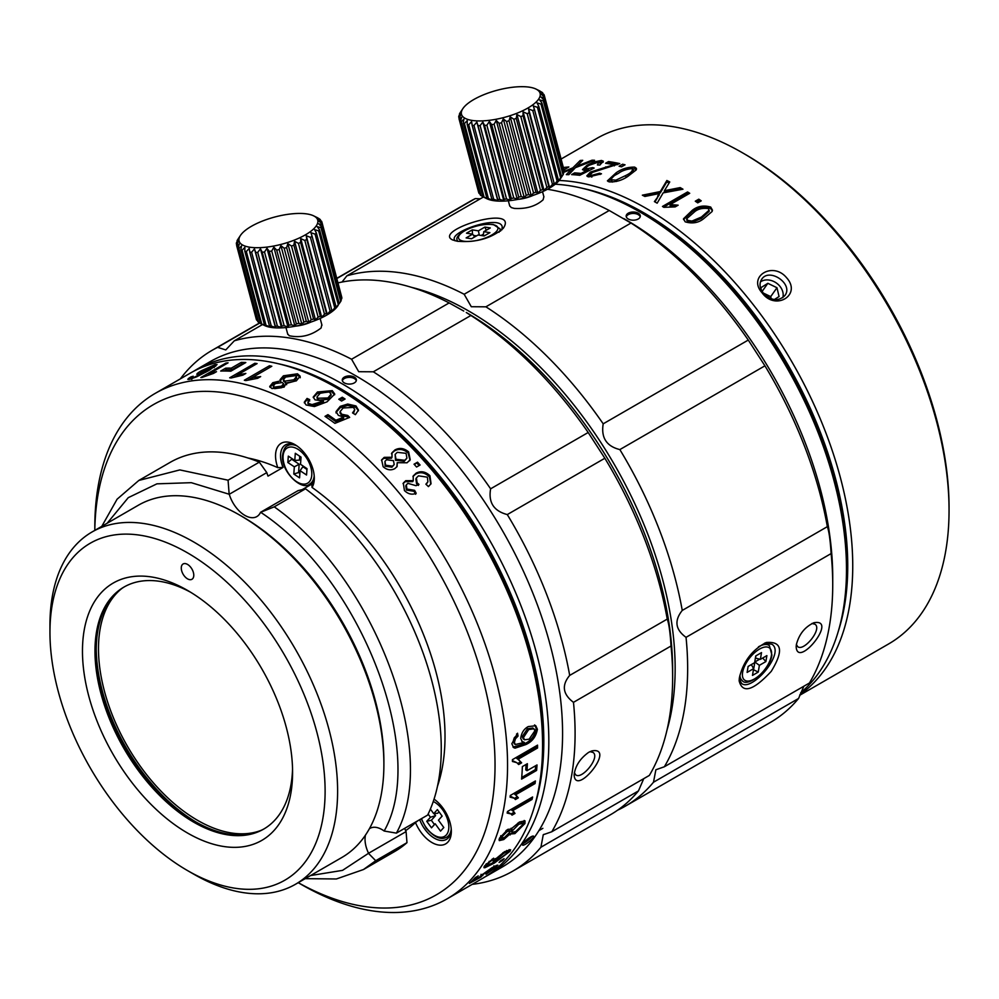 <?xml version="1.0" encoding="UTF-8"?>
<svg xmlns="http://www.w3.org/2000/svg" width="999" height="999" viewBox="0 0 999 999"><rect width="100%" height="100%" fill="white"/><g stroke="black" fill="none" stroke-linecap="round" stroke-linejoin="round"><path stroke-width="1.5" d="M121.741 588.561A140.072 80.869 -120 0 0 127.497 746.378A140.072 80.869 -120 0 0 261.288 830.281M314.273 476.698A23.876 13.786 60 0 1 311.825 484.078L312.038 487.412A27.41 15.834 -120 0 0 314.31 478.209A27.41 15.834 -120 0 0 294.93 444.63A27.41 15.834 -120 0 0 277.809 467.657L283.029 467.445A23.876 13.786 60 0 1 285.489 444.892A23.876 13.786 60 0 1 296.216 445.429M101.786 526.348L117.108 499.188L138.836 480.444L170.105 462.387A224.638 129.695 60 0 1 259.328 462.137L266.795 472.614A23.876 13.786 60 0 0 268.019 476.111L283.029 467.445M277.809 467.657A212.25 122.54 -120 0 0 247.989 458.004M405.631 830.644A212.25 122.54 -120 0 0 415.497 822.527L418.131 820.579M437.487 786.213A212.25 122.54 -120 0 0 312.038 487.412M311.825 484.078L302.235 489.61M451.286 829.832A23.876 13.786 60 0 1 446.391 839.397A23.876 13.786 60 0 1 425.999 830.731A23.876 13.786 60 0 1 419.692 819.667M415.497 822.527A27.41 15.834 -120 0 0 422.252 833.953A27.41 15.834 -120 0 0 451.336 831.355A27.41 15.834 -120 0 0 434.041 799.125M260.527 512.312L298.039 490.646L305.507 488.798A224.638 129.695 60 0 1 427.647 815.084L396.378 833.129L384.153 831.018C428.534 752.984 360.452 577.772 260.652 512.287L260.527 512.312A23.876 13.786 -120 0 1 256.843 516.583A23.876 13.786 -120 0 1 229.27 494.268L191.296 482.679L156.918 483.841L128.259 497.664L107.168 523.239M266.795 472.614L229.27 494.268M404.682 828.333A23.876 13.786 -120 0 0 406.081 831.605L406.98 842.669A224.638 129.695 60 0 1 394.742 851.473L363.474 869.53L336.376 878.97L305.195 878.658M138.836 480.444L179.832 469.917L228.072 480.194L259.328 462.137M310.577 875.549L342.545 870.366L368.556 853.271A23.876 13.786 60 0 1 365.484 835.102M369.38 828.745A23.876 13.786 60 0 1 369.98 828.371A23.876 13.786 60 0 1 384.153 831.018M406.98 842.669L375.711 860.713L363.474 869.53M305.507 488.798L274.238 506.843C374.862 577.697 440.734 753.683 396.378 833.129M368.556 853.271L406.081 831.605M228.072 480.194L229.146 494.08M260.652 512.287L274.238 506.843M368.581 853.458L375.711 860.713M155.257 393.356L190.272 373.139A291.845 168.494 60 0 1 336.201 387.587L338.698 389.036A288.311 166.458 60 0 1 338.711 389.036A288.311 166.458 60 0 1 542.569 742.145L542.569 745.029A291.845 168.494 60 0 1 482.117 878.633L447.102 898.85A291.845 168.494 -120 0 0 491.845 664.984A291.845 168.494 -120 0 0 301.186 407.804A291.845 168.494 -120 0 0 155.257 393.356A291.845 168.494 -120 0 0 94.818 526.96L94.818 530.369A283.004 163.399 -120 0 1 294.93 418.643A283.004 163.399 -120 0 1 495.029 763.323A283.004 163.399 -120 0 1 298.251 882.666M338.711 389.036L336.201 387.587A291.845 168.494 60 0 1 542.569 745.029M298.226 882.691L301.174 884.39A291.845 168.494 -120 0 0 447.102 898.85M212.725 366.009L203.721 370.092C200.512 371.89 199.725 372.714 201.386 372.577L210.152 368.806C213.436 366.92 214.285 365.984 212.725 366.009L213.661 366.021L214.186 367.657M200.911 374.213L200.374 372.577L201.598 373.201M224.088 371.016L226.224 369.78L225.687 368.169L220.692 371.054A291.845 168.494 60 0 1 230.806 371.203L245.816 362.537A291.845 168.494 -120 0 0 241.283 362.375L231.281 368.144A291.845 168.494 -120 0 0 225.687 368.169M226.224 369.78A290.085 167.482 60 0 1 231.805 369.767L231.281 368.144M231.805 369.767L241.82 363.986L241.283 362.375M241.82 363.986A290.085 167.482 60 0 1 243.244 364.023M226.236 363.886L225.949 363.037L200.836 377.535A291.845 168.494 60 0 1 202.21 377.397L213.536 373.401L216.508 371.678L208.516 374.126L228.084 362.824A291.845 168.494 -120 0 0 225.949 363.037M208.754 374.85L208.516 374.126M191.271 377.722L190.996 376.86C187.512 378.921 187.013 379.745 189.473 379.345L196.578 376.873L208.941 370.479L217.045 364.598L215.21 364.56L201.461 370.729C196.99 373.226 195.929 374.4 198.264 374.225L205.682 371.516L205.906 372.202M199.475 373.913L200.587 373.214M196.766 374.238L198.264 374.225M213.873 366.708L215.622 366.221M190.659 379.046L191.483 378.534M187.837 379.37L189.473 379.345M194.855 377.585L191.396 377.56L193.244 376.223L190.996 376.86M192.345 378.521L191.396 377.56M205.682 371.516L194.68 377.035M252.572 378.896L252.235 377.572L271.803 366.271A291.845 168.494 -120 0 0 269.455 365.746L244.33 380.244A291.845 168.494 60 0 1 245.854 380.582L257.692 378.296L260.664 376.586L252.235 377.572M248.202 379.845L269.855 367.345L269.455 365.746M237.812 376.024L237.525 374.887L257.093 363.586A291.845 168.494 -120 0 0 254.807 363.299L229.683 377.797A291.845 168.494 60 0 1 231.156 377.984L242.869 375.149L245.829 373.439L237.525 374.887M234.453 376.885L237.575 375.087M255.157 364.697L254.807 363.299M285.926 376.66L283.391 379.732L284.877 381.131L293.856 379.807L296.403 376.685L294.93 375.249L285.926 376.66M282.305 382.555L275.262 383.591L273.314 386.001L274.488 387.1L281.531 386.163L283.554 383.716L282.305 382.555M286.626 384.727L286.251 382.954L296.341 380.856L300.1 376.173L297.49 373.801L283.429 375.811L280.095 379.67L280.707 380.831L272.802 382.692L269.693 386.526L271.99 388.561L284.116 387.113L286.251 382.954L286.701 383.941M269.98 387.262L273.002 384.24L278.184 382.467M280.906 382.242L280.707 380.831M280.382 380.432L283.629 377.36L297.69 375.349L300.025 377.073M296.553 377.909L294.068 381.356L287.6 383.104M286.251 382.992L283.554 381.019M283.554 383.716L283.753 385.252L281.73 387.699L274.688 388.636L273.501 387.4M317.769 398.226L327.884 397.989L331.119 394.155L329.021 391.733L320.167 393.294L317.095 396.765L317.769 398.226M307.917 403.446L308.042 401.685L308.666 403.484L312.075 404.595L323.476 400.986L314.985 399.837L313.236 397.028L317.457 392.008L317.382 393.419L331.606 391.683L334.628 394.792M304.345 402.872L306.98 399.825L307.055 398.426L304.295 402.197L306.094 404.97L314.423 406.568L327.11 401.798L334.752 394.043L332.292 390.621L317.457 392.008M306.98 399.825L309.665 401.049M308.042 401.685L309.74 399.637L307.055 398.426M323.476 400.986L323.401 402.385L312 405.994L309.116 405.257L307.917 403.409M313.286 397.627L317.382 393.419M336.114 412.412L340.172 407.754L347.627 405.444L355.894 407.342L358.391 410.826M347.702 404.046L340.247 406.356L336.051 411.576L338.349 415.334L343.668 417.145L335.876 420.242A291.845 168.494 -120 0 0 327.934 414.647L325 416.346A291.845 168.494 60 0 1 334.902 423.364L349.675 417.382L347.752 415.459L341.708 414.235L340.085 411.613L343.119 407.979L353.446 407.405L354.782 409.665L352.547 412.912L355.382 414.66L358.491 410.102L355.969 405.944L347.702 404.046L347.627 405.444M353.446 413.461L354.782 409.665M340.022 412.712L341.633 415.634L347.677 416.858L347.752 415.459M347.677 416.858L348.626 417.807M326.074 417.07L327.859 416.046L327.934 414.647M327.859 416.046A290.085 167.482 60 0 1 335.801 421.64L335.876 420.242M335.801 421.64L343.594 418.544L343.668 417.145M342.295 397.227L338.798 399.25A291.845 168.494 60 0 1 341.583 401.049L345.08 399.038A291.845 168.494 -120 0 0 342.295 397.227L342.22 398.626A290.085 167.482 60 0 1 343.906 399.712M339.897 399.962L342.22 398.626M331.031 395.117L327.809 399.388L318.406 400.137L317.033 397.902M312 405.994L312.075 404.595M406.081 453.334L397.277 452.335L395.117 454.42L396.029 459.265L404.745 460.289L406.93 458.154L406.081 453.334M386.576 459.765L384.94 461.363L385.626 465.209L392.47 466.171L394.205 464.498L393.456 460.651L386.576 459.765M391.745 453.296L394.355 450.986C398.888 448.439 403.471 449.075 408.104 452.909L409.965 460.114M407.055 462.787L410.214 459.702L408.628 451.898C404.071 448.101 399.488 447.465 394.88 449.975L391.995 452.759L392.008 457.255L384.228 457.355L381.655 459.877L383.129 466.683C386.988 470.067 390.909 470.704 394.88 468.593L397.115 466.471L397.215 462.687L407.055 462.787M396.84 466.908L397.215 462.687M381.443 460.314L383.691 458.354L391.471 458.266L392.008 457.255M414.448 464.66L417.532 462.175L414.036 464.198A291.845 168.494 60 0 1 416.571 467.033L420.067 465.01A291.845 168.494 -120 0 0 417.532 462.175M417.008 463.174A290.085 167.482 60 0 1 419.13 465.559M405.819 485.864L406.393 490.059L414.061 491.321L414.597 490.322L406.918 489.06L406.343 484.865L407.929 483.354L416.034 485.689L418.968 484.415L417.095 482.779L416.396 477.909L418.494 475.849L427.36 477.172L427.909 481.768L425.886 484.19L428.434 486.6L431.056 483.716L429.92 475.711C425.437 471.516 420.841 470.666 416.096 473.189L413.186 475.999L413.274 480.631L405.756 480.681L403.296 483.079L404.445 490.571C408.116 494.118 412.038 495.029 416.196 493.281L414.597 490.322M414.061 491.321L415.659 494.28M403.034 483.641L405.219 481.68L412.737 481.63L413.274 480.631M412.949 476.523L415.572 474.188C420.217 471.64 424.825 472.477 429.383 476.723L430.806 484.14M426.148 484.428L427.909 481.768M416.396 477.909L415.859 478.908L416.571 483.778L417.095 482.779M416.571 483.778L418.431 485.427M406.93 458.154L404.22 461.288L395.492 460.264L395.129 454.433M394.205 464.498L391.945 467.182L385.102 466.208L384.94 461.363M534.877 730.806L533.928 728.783L528.721 729.557L523.476 737.512L524.5 739.784L529.145 739.185L534.877 730.806M535.664 765.709A290.085 167.482 60 0 1 535.352 769.605L536.6 770.441A291.845 168.494 -120 0 0 537.025 764.934L527.01 770.704L525.761 769.867A290.085 167.482 60 0 0 526.061 764.46M535.352 769.605L521.728 777.459M527.01 770.704A291.845 168.494 -120 0 0 527.372 763.698L522.365 766.595A291.845 168.494 60 0 1 521.59 779.108L536.6 770.441M537.549 745.142L512.437 759.652A291.845 168.494 60 0 1 512.45 761.488L516.758 762.637L518.668 764.535L521.64 762.824L517.994 759.302L537.562 748.001A291.845 168.494 -120 0 0 537.549 745.142M536.313 745.866A290.085 167.482 60 0 1 536.313 747.165L537.562 748.001M536.313 747.165L516.745 758.453L519.005 759.852M518.369 759.465L521.64 762.824M520.392 761.975L517.782 763.486M516.758 762.637L512.45 760.639M516.558 733.99L518.031 736.088L517.544 733.229L511.838 743.756L513.661 747.627L515.034 748.164L525.686 744.63C532.105 741.832 536.013 736.725 537.4 729.295L535.789 725.774L528.271 726.573C523.951 728.883 521.441 732.854 520.716 738.473L522.34 741.795L524.375 742.407L521.765 741.283M535.127 725.411L536.138 728.446C534.752 735.863 530.844 740.983 524.425 743.78L513.024 747.09M516.758 735.239L514.223 737.886L515.484 738.736L518.031 736.088M514.223 737.886L513.111 741.633L515.272 744.442L514.085 743.643M524.375 742.407L515.347 744.505L514.373 742.482L515.484 738.736M523.251 738.898L522.215 736.65L527.447 728.696L532.817 728.059M530.831 798.451L511.251 809.752L512.487 810.738L532.055 799.437L530.831 798.451A290.085 167.482 60 0 0 530.944 797.951M512.899 810.901L514.997 813.436L513.536 811.325M513.773 812.437L511.101 813.985M532.055 799.437A291.845 168.494 -120 0 0 532.604 796.99L507.492 811.488A291.845 168.494 60 0 1 507.142 813.074L511.026 813.923L512.025 815.147L514.997 813.436M511.026 813.923L507.38 811.987M533.828 782.567L514.248 793.868L515.484 794.854L535.052 783.553L533.828 782.567A290.085 167.482 60 0 0 533.928 781.817M516.008 795.092L518.356 797.839L515.484 794.854M517.132 796.852L514.46 798.401M535.052 783.553A291.845 168.494 -120 0 0 535.414 780.956L510.302 795.466A291.845 168.494 60 0 1 510.064 797.14L514.223 798.201L515.397 799.55L518.356 797.839M514.235 798.201L510.214 796.091M518.806 824.237L512.275 830.868L512.2 832.367L515.846 831.455L522.44 824.937L522.477 823.401L518.806 824.237L517.744 823.164M509.79 832.254L509.79 830.981L507.042 831.605L501.935 836.812L501.91 838.074L504.582 837.449L509.79 832.254M513.773 832.417L509.927 833.978M509.24 833.278L510.214 834.914M511.101 828.246L511.925 829.083L507.892 829.32L499.4 838.286L499.3 840.609L503.758 839.547L509.965 834.015L514.885 833.628L524.95 823.513L525.012 820.866L519.58 821.977L511.65 828.521M502.922 838.161L499.025 839.709M524.2 820.479L522.564 824.562M512.212 832.342L511.051 831.168L511.575 828.72M518.843 822.427L521.303 822.214L522.477 823.401M506.993 829.882L508.616 829.794M500.749 836.875L500.636 835.976M495.354 858.603L496.003 859.465C495.242 861.026 496.366 860.913 499.375 859.128L507.467 852.809C507.979 851.36 506.655 851.573 503.508 853.458L495.591 860.514M507.467 852.809L506.73 850.499M504.108 858.665L500.611 860.688A291.845 168.494 60 0 1 499.075 862.499L502.572 860.476A291.845 168.494 -120 0 0 504.108 858.665M502.097 859.839L502.572 860.476M492.132 859.14L492.657 859.852L493.606 858.191L484.59 865.908L484.865 867.756L494.28 863.124L510.014 851.323L510.639 849.724L504.532 851.71L493.531 860.688L493.019 862.162L494.38 862.162L493.419 860.863M509.19 849.6L507.554 851.598M495.541 860.376L493.806 861.4M486.588 865.309L484.378 866.22M483.941 867.669L484.865 867.756L484.078 866.707M489.085 861.388L489.572 862.037L492.657 859.852M494.38 862.162L486.813 865.534L489.572 862.037M486.813 865.534L486.438 863.748M486.014 874.262L496.928 866.62L496.99 865.246L492.02 867.669L480.282 876.086L481.006 877.072L482.604 874.899L490.796 869.093C494.168 867.132 495.367 866.782 494.405 868.081L486.014 874.262M495.005 867.244L494.405 868.081M482.817 875.574L482.217 874.375M473.002 879.944L473.501 880.619A291.845 168.494 -120 0 0 478.234 875.898L475.299 877.597A291.845 168.494 60 0 1 469.368 883.416L481.006 877.072M479.433 877.172L473.501 880.619M480.282 876.086L479.57 877.347M497.889 865.184L496.99 865.246M49.95 632.292L49.95 625.062A203.409 117.445 60 0 1 92.083 531.955L138.349 505.232A203.409 117.445 60 0 1 240.06 515.309L242.557 516.745A199.875 115.397 60 0 1 383.891 761.538L383.891 764.435A203.409 117.445 60 0 1 341.758 857.542L295.492 884.265A203.409 117.445 60 0 1 193.781 874.187L187.525 870.579A194.568 112.338 60 0 1 49.95 632.292A194.568 112.338 60 0 1 187.525 552.859A194.568 112.338 60 0 1 325.112 791.146A194.568 112.338 60 0 1 187.525 870.579M242.557 516.745L240.06 515.309A203.409 117.445 60 0 1 383.891 764.435M196.279 822.189A143.269 82.717 60 0 1 96.229 648.913M124.538 586.738A139.735 80.669 -120 0 0 96.229 650.337A139.735 80.669 -120 0 0 195.03 821.478A139.735 80.669 -120 0 0 264.273 828.758M190.709 592.295A139.735 80.669 -120 0 0 123.913 587.1A139.735 80.669 -120 0 0 123.913 748.438A139.735 80.669 -120 0 0 263.649 829.12A139.735 80.669 -120 0 0 292.545 768.681M92.083 531.955A203.409 117.445 60 0 1 193.781 542.02A203.409 117.445 60 0 1 326.661 721.266A203.409 117.445 60 0 1 295.492 884.265M187.525 590.409L187.525 590.409A148.576 85.777 -120 0 0 82.467 651.061A148.576 85.777 -120 0 0 187.525 833.029A148.576 85.777 -120 0 0 292.582 772.377A148.576 85.777 -120 0 0 187.525 590.409L187.537 590.409M193.781 575.237A8.841 5.107 60 0 1 191.945 579.283A8.841 5.107 60 0 1 183.104 574.188A8.841 5.107 60 0 1 183.104 563.973A8.841 5.107 60 0 1 189.922 566.346A8.841 5.107 60 0 1 193.781 575.237M463.773 311.051L449.15 302.922L351.586 359.24L358.716 371.703L373.339 371.803L470.891 315.484L466.271 312.487A291.845 168.494 -120 0 1 672.639 669.929L672.639 677.147A300.687 173.601 60 0 1 649.35 775.424L551.798 831.755A300.687 173.601 -120 0 0 573.476 702.334C562.749 694.218 561.488 685.252 569.692 675.411A300.687 173.601 -120 0 0 507.292 514.572C493.793 511.038 488.236 502.447 490.621 488.811A300.687 173.601 -120 0 0 373.339 371.803M351.586 359.24A300.687 173.601 -120 0 0 234.303 340.821L225.762 349.925L217.645 347.352A300.687 173.601 -120 0 0 212.125 350.312A300.687 173.601 -120 0 0 180.344 378.871M472.19 884.365A300.687 173.601 -120 0 0 512.812 871.128A300.687 173.601 -120 0 0 540.921 847.227L543.256 834.727L551.798 831.755M196.528 369.518L210.29 361.576A291.845 168.494 60 0 1 356.206 376.036A291.845 168.494 60 0 1 546.865 633.216A291.845 168.494 60 0 1 502.135 867.082L488.374 875.024A291.845 168.494 -120 0 0 533.116 641.158A291.845 168.494 -120 0 0 342.457 383.978A291.845 168.494 -120 0 0 196.528 369.518A291.845 168.494 -120 0 0 193.444 371.391M217.645 347.352L259.815 323.002M569.692 675.411L667.245 619.093A300.687 173.601 -120 0 0 604.845 458.254L507.292 514.572M490.621 488.811L588.186 432.492A300.687 173.601 -120 0 0 470.891 315.484M588.186 432.492L604.845 458.254M667.245 619.093C668.943 623.638 670.204 632.617 671.028 646.003A300.687 173.601 60 0 1 672.639 677.147M643.743 778.658L638.473 790.896A300.687 173.601 60 0 1 610.364 814.797L512.812 871.128M338.112 282.867A300.687 173.601 60 0 1 449.15 302.922M573.476 702.334L671.028 646.003M540.921 847.227L638.473 790.896M542.869 828.333L538.911 830.619M234.303 340.821L262.55 324.525M534.353 806.855A288.311 166.458 -120 0 0 339.947 388.311A288.311 166.458 -120 0 0 278.546 363.786M485.214 876.772A291.845 168.494 -120 0 0 488.374 875.024M321.828 324.725L321.091 327.984C311.313 335.577 300.699 338.162 289.248 335.739L287.625 333.778M342.37 380.731A7.08 4.083 180 0 1 349.338 377.36A7.08 4.083 180 0 1 356.293 380.731M354.333 377.123A7.08 4.083 0 0 0 346.628 376.236A7.08 4.083 0 0 0 342.257 380.007A7.08 4.083 0 0 0 344.33 382.892A7.08 4.083 0 0 0 352.035 383.778A7.08 4.083 0 0 0 356.406 380.007A7.08 4.083 0 0 0 354.333 377.123M532.005 836.338A7.08 1.498 -38.8 0 1 523.014 843.568M523.051 843.518A7.08 1.498 141.2 0 0 522.539 845.067A7.08 1.498 141.2 0 0 528.995 841.795A7.08 1.498 141.2 0 0 533.566 836.2A7.08 1.498 141.2 0 0 528.871 838.149A7.08 1.498 141.2 0 0 523.051 843.518M588.673 752.334L591.82 750.923C616.833 746.128 575.287 797.814 574.138 774.837C575.237 765.996 580.082 758.503 588.673 752.334M574.375 772.627L575.599 774.725C581.505 780.456 600.611 757.242 592.994 752.409L589.947 751.66M667.02 730.019A291.845 168.494 -120 0 0 468.781 311.051A291.845 168.494 -120 0 0 411.426 287.325M464.16 294.255L471.278 306.718L485.901 306.818L630.993 223.052L609.24 210.489L464.16 294.255A300.687 173.601 -120 0 0 346.865 275.836L483.404 197.003M342.02 282.03L346.865 275.836M480.307 198.801L475.287 198.601L336.938 278.471M475.287 198.601A300.687 173.601 -120 0 0 469.767 201.561L336.888 278.284M625.374 806.143L770.454 722.377A300.687 173.601 -120 0 0 798.563 698.476L653.483 782.229A300.687 173.601 60 0 1 625.374 806.143A300.687 173.601 60 0 1 617.682 810.152M831.118 553.583C830.294 540.184 829.033 531.218 827.347 526.66L682.255 610.426C674.1 620.654 675.361 629.62 686.038 637.337L831.118 553.583A300.687 173.601 60 0 1 832.729 584.727A300.687 173.601 60 0 1 809.44 683.004L664.36 766.757L655.881 769.767L653.483 782.229M798.563 698.476L803.845 686.238M827.347 526.66A300.687 173.601 -120 0 0 764.934 365.821L619.855 449.587A300.687 173.601 60 0 1 682.255 610.426M485.901 306.818A300.687 173.601 60 0 1 603.196 423.826L748.276 340.06A300.687 173.601 -120 0 0 630.993 223.052M832.729 584.727L832.729 577.497A291.845 168.494 -120 0 0 626.361 220.067L623.863 218.619M748.276 340.06L764.934 365.821M547.39 189.273A300.687 173.601 60 0 1 609.24 210.489M664.36 766.757A300.687 173.601 -120 0 0 686.038 637.337M619.855 449.587C606.505 446.266 600.948 437.687 603.196 423.826M555.257 184.203A291.845 168.494 60 0 1 640.122 212.125L642.619 213.561A288.311 166.458 60 0 1 642.632 213.561A288.311 166.458 60 0 1 846.49 566.67L846.49 569.555A291.845 168.494 60 0 1 800.649 692.856M642.632 213.561L640.122 212.125A291.845 168.494 60 0 1 846.49 569.555M501.823 229.932L502.222 226.873C500.536 214.61 450.512 231.106 454.37 239.648L455.044 240.796M457.342 241.258C476.098 242.745 491.421 238.411 503.296 228.272C519.667 203.659 432.305 230.369 452.597 239.935L457.342 241.258M739.272 678.683L741.458 683.291C751.048 692.732 785.751 653.084 771.927 644.243L764.597 643.131M739.447 677.484L739.123 680.756C742.432 693.93 753.134 690.809 771.24 671.365C783.728 650.873 782.067 641.246 766.295 642.469C752.347 649.637 743.406 661.313 739.447 677.484M628.246 218.981A7.08 4.083 180 0 1 626.173 216.096A7.08 4.083 180 0 1 630.531 212.312A7.08 4.083 180 0 1 638.249 213.199A7.08 4.083 180 0 1 640.322 216.096A7.08 4.083 180 0 1 635.951 219.867A7.08 4.083 180 0 1 628.246 218.981M626.286 216.808A7.08 4.083 180 0 1 633.241 213.449A7.08 4.083 180 0 1 640.209 216.808M543.881 196.741L543.094 199.812C535.826 206.269 526.211 209.128 514.248 208.404L511.313 207.58L509.69 205.819M796.365 644.63C799.038 634.278 804.869 626.985 813.848 622.752C838.885 617.931 797.19 669.705 796.166 646.615L796.365 644.63M796.39 644.467L797.602 646.553C803.471 652.26 822.577 629.045 814.997 624.238L811.975 623.488M838.273 631.393A288.311 166.458 -120 0 0 643.88 212.837A288.311 166.458 -120 0 0 582.467 188.324M561.251 158.953L596.765 138.449A291.845 168.494 60 0 1 742.682 152.909L745.179 154.358A288.311 166.458 60 0 1 745.192 154.358A288.311 166.458 60 0 1 949.05 507.455L949.05 510.352A291.845 168.494 60 0 1 888.611 643.955L799.699 695.279M745.192 154.358L742.682 152.909A291.845 168.494 60 0 1 949.05 510.352M799.937 694.655A291.845 168.494 -120 0 0 834.839 458.541A291.845 168.494 -120 0 0 646.378 208.504A291.845 168.494 -120 0 0 559.14 180.482M763.323 293.119C771.216 300.836 778.383 301.673 784.814 295.617C793.993 284.066 769.168 267.145 761.65 279.345C759.078 283.566 759.627 288.162 763.323 293.119L762.062 292.782C775.411 311.338 802.16 294.842 786.575 277.722C772.764 260.989 747.402 276.598 762.062 292.782M666.995 191.583L667.057 190.172L664.347 190.797L664.285 192.208L680.119 188.998L680.182 187.6A291.845 168.494 -120 0 1 681.393 188.287A291.845 168.494 -120 0 1 682.966 189.211L663.149 192.882L657.155 203.184A291.845 168.494 60 0 0 656.38 202.735A291.845 168.494 60 0 0 654.395 201.598L659.215 194.98L659.29 193.569L657.629 196.116M691.882 221.091L701.423 217.045L709.153 210.177L708.191 208.529C702.309 207.879 697.739 209.003 694.467 211.9L686.763 218.706L687.737 220.367L691.882 221.091L691.82 222.502L687.674 221.778L686.688 219.73M654.969 201.923L657.567 197.527M644.318 196.166L660.239 192.969L660.302 191.558L642.345 195.18A291.845 168.494 60 0 1 644.867 196.453L659.29 193.569M660.239 192.969L666.808 181.918L666.87 180.494L660.302 191.558M666.808 181.918A290.085 167.482 60 0 1 669.08 183.054M664.347 190.797L669.755 181.943A291.845 168.494 -120 0 0 666.87 180.494M680.182 187.6L667.057 190.172M680.119 188.998A290.085 167.482 60 0 1 681.068 189.548M683.541 219.593L692.207 211.738C697.202 207.642 703.346 206.568 710.651 208.479L712.324 210.839M692.27 210.327L683.491 218.793L685.177 221.815C692.245 223.926 698.388 222.902 703.621 218.731L712.075 211.538L712.437 210.115L710.714 207.068C703.671 205.057 697.527 206.131 692.27 210.327L692.207 211.738M663.836 207.317L675.174 206.893L678.146 205.182L670.154 204.583L689.722 193.294A291.845 168.494 -120 0 0 687.574 191.958L662.462 206.456A291.845 168.494 60 0 1 663.836 207.317M663.598 207.168L687.512 193.369L687.574 191.958M687.512 193.369A290.085 167.482 60 0 1 688.511 193.981M676.261 206.269L670.092 205.994L670.154 204.583M698.788 199.176L695.292 201.199A291.845 168.494 60 0 1 697.727 202.859L701.236 200.849A291.845 168.494 -120 0 0 698.788 199.176L698.726 200.587A290.085 167.482 60 0 1 700.087 201.511M696.378 201.935L698.726 200.587M709.103 211.451L701.36 218.456L691.82 222.502M611.388 181.418L610.701 179.733L615.933 180.145L625.524 175.637C630.918 173.064 633.129 170.717 632.155 168.581C626.361 169.181 621.753 170.804 618.344 173.439C612.999 175.999 610.789 178.322 611.7 180.407L612.387 182.105L611.313 181.244M633.828 170.966L632.155 168.581M563.923 169.143A290.085 167.482 60 0 1 565.422 168.968M563.948 169.818L568.856 166.983A291.845 168.494 -120 0 0 563.523 167.495M572.04 170.03L573.488 169.443L572.839 167.832L564.198 171.341M573.488 169.443L580.881 162.088L580.219 160.477L572.839 167.832M577.022 167.045L576.723 166.296L582.729 160.327A291.845 168.494 -120 0 0 580.219 160.477M579.67 166.009L579.345 165.197L576.723 166.296M592.382 161.101L592.02 160.202L579.345 165.197M568.443 174.675L570.516 172.515L569.855 170.904L566.308 174.625A291.845 168.494 60 0 1 568.806 174.688L575.387 167.695L594.555 160.277A291.845 168.494 -120 0 0 592.02 160.202M570.516 172.515L572.327 170.754L571.665 169.143L569.855 170.904M563.861 172.315L571.665 169.143M593.056 168.619L592.644 167.62L587.237 168.719C585.464 168.082 586.188 166.895 589.435 165.185L598.975 161.925L597.402 164.96L599.812 165.06L603.346 161.214L601.498 160.464L594.205 161.9L587.062 165.222L582.467 169.593L583.99 170.242L588.648 169.63L589.06 170.617M583.428 170.167L586.138 167.82M599.825 162.188L603.109 162.25M600.349 164.71L600.536 163.836M598.975 161.925L600.586 163.961M587.699 169.855L586.101 168.257L586.763 169.88M588.948 170.342L589.847 170.217M574.75 174.813L574.562 172.914L571.628 174.613A291.845 168.494 60 0 1 579.732 175.287L594.168 168.057L592.644 167.62M575.224 174.538A290.085 167.482 60 0 1 580.444 174.925M581.455 174.425L581.043 173.426A291.845 168.494 -120 0 0 574.562 172.914M588.648 169.63L581.043 173.426M619.093 166.234A291.845 168.494 60 0 1 621.54 166.833L625.037 164.81A291.845 168.494 -120 0 0 622.589 164.223L619.093 166.234M623.251 165.834L622.589 164.223M608.379 163.699L609.215 163.212L608.553 161.576L605.594 163.274A291.845 168.494 60 0 1 613.886 164.685L614.36 165.871M609.215 163.212A290.085 167.482 60 0 1 617.632 164.66M600.162 174.488L599.637 173.189L591.283 175.449L590.197 174.875L592.444 172.415L619.755 163.586A291.845 168.494 -120 0 0 608.553 161.576M590.821 176.436L591.645 177.035M613.886 164.685L590.397 172.065L586.8 175.936L588.698 176.91L601.485 173.814L599.637 173.189M587.599 176.611L590.347 174.138M631.83 168.494L636.45 169.306M636.188 169.93L636.413 168.356L634.677 167.12C627.772 167.02 621.578 168.906 616.108 172.815L607.404 180.856L609.14 181.868C615.846 182.193 622.077 180.369 627.822 176.411L636.188 169.93M608.116 181.468L613.536 176.473M633.791 170.866L627.434 176.636M490.297 227.934L483.791 231.681L489.91 232.642L484.14 235.964L478.034 235.002L471.54 238.761L466.121 237.912L472.614 234.153L466.508 233.204L472.277 229.87L478.384 230.831L484.877 227.073L490.297 227.934M484.877 227.073L486.301 230.232M483.266 235.826L483.791 231.681M474.675 236.95L472.614 234.153M472.49 234.141L472.277 229.87M473.551 235.414L476.511 235.889M479.345 235.215L478.384 230.831M481.118 235.489L483.491 234.128M543.881 99.95L563.561 173.726A44.218 15.26 165.1 0 1 563.049 174.738L560.064 179.258A40.684 14.036 165.1 0 1 525.799 197.577A40.684 14.036 165.1 0 1 486.95 198.751L483.029 196.828A44.218 15.26 165.1 0 1 482.942 196.778L463.261 122.989A44.218 15.26 -14.9 0 0 464.435 123.526L467.257 120.567L467.182 124.413A44.218 15.26 -14.9 0 0 468.718 124.775L471.615 121.578L472.14 125.312A44.218 15.26 -14.9 0 0 473.988 125.487L476.848 122.078L477.997 125.649A44.218 15.26 -14.9 0 0 480.107 125.637L482.829 122.04L484.577 125.424A44.218 15.26 -14.9 0 0 486.875 125.225L489.36 121.478L491.67 124.638A44.218 15.26 -14.9 0 0 494.105 124.263L496.241 120.404L499.075 123.314A44.218 15.26 -14.9 0 0 501.548 122.765L503.271 118.844L506.543 121.503A44.218 15.26 -14.9 0 0 509.003 120.804L510.227 116.858L513.873 119.243A44.218 15.26 -14.9 0 0 516.233 118.406L516.908 114.498L520.829 116.621A44.218 15.26 -14.9 0 0 523.014 115.672L523.101 111.838L527.197 113.699A44.218 15.26 -14.9 0 0 529.158 112.675L528.621 108.953L532.792 110.577A44.218 15.26 -14.9 0 0 534.453 109.515L533.304 105.944L537.45 107.343A44.218 15.26 -14.9 0 0 538.761 106.269L537.012 102.885L541.008 104.108A44.218 15.26 -14.9 0 0 541.933 103.047L539.61 99.888L543.369 100.949A44.218 15.26 -14.9 0 0 543.881 99.95L541.046 97.028L544.467 97.989A44.218 15.26 -14.9 0 0 544.555 97.053L541.271 94.405L544.268 95.292A44.218 15.26 -14.9 0 0 543.918 94.48L540.259 92.083L542.769 92.957L543.019 93.881M544.268 95.292L563.823 169.355M544.555 97.053L564.223 170.841A44.218 15.26 165.1 0 1 564.148 171.778L563.399 173.139M560.576 178.484L561.613 176.835A44.218 15.26 165.1 0 1 560.689 177.897L557.966 181.481L558.429 180.057A44.218 15.26 165.1 0 1 557.13 181.131L554.27 184.54L554.133 183.304A44.218 15.26 165.1 0 1 552.472 184.365L549.575 187.55L548.826 186.463A44.218 15.26 165.1 0 1 546.878 187.487L544.055 190.434L542.694 189.46A44.218 15.26 165.1 0 1 540.509 190.409L537.862 193.094L535.914 192.195A44.218 15.26 165.1 0 1 533.553 193.032L531.181 195.454L528.683 194.58A44.218 15.26 165.1 0 1 526.223 195.292L524.225 197.44L521.228 196.553A44.218 15.26 165.1 0 1 518.743 197.103L517.195 199.001L513.773 198.039A44.218 15.26 165.1 0 1 511.351 198.426L510.314 200.075L506.555 199.013A44.218 15.26 165.1 0 1 504.258 199.213L503.783 200.649L499.787 199.425A44.218 15.26 165.1 0 1 497.677 199.438L497.814 200.674L493.668 199.276A44.218 15.26 165.1 0 1 491.82 199.101L492.569 200.187L488.399 198.564A44.218 15.26 165.1 0 1 486.863 198.202L484.115 197.303A44.218 15.26 165.1 0 1 483.029 196.828M540.072 91.221L541.995 92.27A44.218 15.26 165.1 0 1 542.769 92.957M537.062 89.66A40.684 14.036 165.1 0 1 516.346 113.486A40.684 14.036 165.1 0 1 464.51 117.969A40.684 14.036 165.1 0 1 462.899 108.579A40.684 14.036 165.1 0 1 497.165 90.247A40.684 14.036 165.1 0 1 536.013 89.073A40.684 14.036 165.1 0 1 537.062 89.66M461.288 121.766A44.218 15.26 165.1 0 1 460.514 121.079L480.194 194.867A44.218 15.26 -14.9 0 0 480.969 195.554L461.288 121.766L463.936 119.081L463.261 122.989M544.467 97.989L564.148 171.778M543.369 100.949L563.049 174.738M541.933 103.047L561.613 176.835M541.008 104.108L560.689 177.897M538.761 106.269L558.429 180.057M537.45 107.343L557.13 181.131M534.453 109.515L554.133 183.304M532.792 110.577L552.472 184.365M528.621 108.953L549.575 187.55M529.158 112.675L548.826 186.463M527.197 113.699L546.878 187.487M523.101 111.838L544.055 190.434M523.014 115.672L542.694 189.46M520.829 116.621L540.509 190.409M516.908 114.498L537.862 193.094M516.233 118.406L535.914 192.195M513.873 119.243L533.553 193.032M510.227 116.858L531.181 195.454M509.003 120.804L528.683 194.58M506.543 121.503L526.223 195.292M503.271 118.844L524.225 197.44M501.548 122.765L521.228 196.553M499.075 123.314L518.743 197.103M496.241 120.404L517.195 199.001M494.105 124.263L513.773 198.039M491.67 124.638L511.351 198.426M489.36 121.478L510.314 200.075M486.875 125.225L506.555 199.013M484.577 125.424L504.258 199.213M482.829 122.04L503.783 200.649M480.107 125.637L499.787 199.425M477.997 125.649L497.677 199.438M476.848 122.078L497.814 200.674M473.988 125.487L493.668 199.276M472.14 125.312L491.82 199.101M468.718 124.775L488.399 198.564M467.182 124.413L486.863 198.202M464.435 123.526L484.115 197.303M480.969 195.554L482.892 196.616M479.945 193.956L479.045 193.356A44.218 15.26 165.1 0 1 478.696 192.532L459.016 118.744A44.218 15.26 -14.9 0 0 459.378 119.568L461.738 117.145L460.514 121.079M459.016 118.744L460.726 114.823L458.741 116.983A44.218 15.26 -14.9 0 1 458.816 116.059L460.951 112.2L459.403 114.098A44.218 15.26 -14.9 0 1 459.915 113.087L462.899 108.579M459.378 119.568L479.045 193.356M458.741 116.983L459.128 118.469M518.181 199.338A17.682 6.106 -14.9 0 0 533.279 195.317M306.556 475.012L300.075 470.679L299.563 477.859L293.806 474.026L294.33 466.833L287.849 462.5L288.311 456.131L294.78 460.464L295.304 453.284L301.049 457.13L300.524 464.31L307.005 468.643L306.556 475.012M306.955 469.443L302.897 466.733L300.075 470.679M299.875 473.401L298.564 472.527L293.806 474.026M298.564 472.527L299.163 464.235L294.33 466.833M299.163 464.235L291.683 459.228L287.849 462.5M291.683 459.228L291.733 458.429M299.737 456.256L299.463 460.089L294.78 460.464M338.199 305.257L337.687 306.019A40.684 14.036 165.1 0 1 308.978 322.714A40.684 14.036 165.1 0 1 271.029 327.397A40.684 14.036 165.1 0 1 264.573 325.524L260.652 323.589A44.218 15.26 165.1 0 1 260.564 323.551L240.884 249.762A44.218 15.26 -14.9 0 0 242.058 250.287L244.88 247.34L244.805 251.186L264.485 324.975A44.218 15.26 -14.9 0 0 266.021 325.324L270.192 326.948L269.443 325.861A44.218 15.26 165.1 0 0 271.291 326.036L275.437 327.447L275.299 326.211A44.218 15.26 165.1 0 0 277.41 326.198L281.418 327.41L281.88 325.974A44.218 15.26 165.1 0 0 284.178 325.774L287.937 326.848L288.973 325.199A44.218 15.26 165.1 0 0 291.408 324.812L294.83 325.774L296.366 323.876A44.218 15.26 165.1 0 0 298.851 323.326L301.848 324.213L303.846 322.053A44.218 15.26 165.1 0 0 306.306 321.353L308.803 322.227L311.176 319.805A44.218 15.26 165.1 0 0 313.536 318.968L315.484 319.867L318.132 317.17A44.218 15.26 165.1 0 0 320.317 316.233L321.678 317.195L324.5 314.248A44.218 15.26 165.1 0 0 326.448 313.236L327.21 314.323L330.095 311.126A44.218 15.26 165.1 0 0 331.755 310.065L331.893 311.313L334.752 307.904A44.218 15.26 165.1 0 0 336.051 306.818L335.589 308.254L338.311 304.658A44.218 15.26 165.1 0 0 339.235 303.596L340.671 301.511A44.218 15.26 165.1 0 0 341.183 300.499L321.503 226.711L318.681 223.801L322.103 224.75A44.218 15.26 -14.9 0 0 322.178 223.826L318.893 221.166L321.89 222.065A44.218 15.26 -14.9 0 0 321.541 221.241L317.894 218.856L320.392 219.73A44.218 15.26 -14.9 0 0 319.618 219.043L317.645 217.819A44.218 15.26 -14.9 0 0 317.557 217.77A44.218 15.26 -14.9 0 0 317.257 217.632M321.89 222.065L341.458 296.129M322.178 223.826L341.845 297.615A44.218 15.26 165.1 0 1 341.77 298.539L341.021 299.912M307.18 213.973A40.684 14.036 165.1 0 1 313.636 215.846A40.684 14.036 165.1 0 1 301.061 237.15A40.684 14.036 165.1 0 1 249.65 247.19A40.684 14.036 165.1 0 1 240.522 235.339A40.684 14.036 165.1 0 1 269.231 218.644A40.684 14.036 165.1 0 1 307.18 213.973M266.021 325.324L246.341 251.536L249.238 248.351L249.762 252.085A44.218 15.26 -14.9 0 0 251.611 252.26L254.47 248.851L255.619 252.422A44.218 15.26 -14.9 0 0 257.73 252.41L260.452 248.813L262.2 252.198A44.218 15.26 -14.9 0 0 264.51 251.998L266.983 248.252L269.293 251.411A44.218 15.26 -14.9 0 0 271.728 251.024L273.863 247.165L276.698 250.087A44.218 15.26 -14.9 0 0 279.171 249.538L280.894 245.617L284.166 248.264A44.218 15.26 -14.9 0 0 286.626 247.565L287.849 243.619L291.496 246.016A44.218 15.26 -14.9 0 0 293.856 245.18L294.53 241.258L298.451 243.381A44.218 15.26 -14.9 0 0 300.637 242.445L300.724 238.599L304.82 240.459A44.218 15.26 -14.9 0 0 306.78 239.448L306.243 235.714L310.427 237.337A44.218 15.26 -14.9 0 0 312.075 236.276L310.926 232.705L315.072 234.116A44.218 15.26 -14.9 0 0 316.383 233.029L314.635 229.658L318.631 230.869A44.218 15.26 -14.9 0 0 319.555 229.807L317.245 226.661L321.004 227.722A44.218 15.26 -14.9 0 0 321.503 226.711M320.392 219.73L320.642 220.642M322.103 224.75L341.77 298.539M321.004 227.722L340.671 301.511M319.555 229.807L339.235 303.596M318.631 230.869L338.311 304.658M316.383 233.029L336.051 306.818M315.072 234.116L334.752 307.904M312.075 236.276L331.755 310.065M310.427 237.337L330.095 311.126M306.243 235.714L327.21 314.323M306.78 239.448L326.448 313.236M304.82 240.459L324.5 314.248M300.724 238.599L321.678 317.195M300.637 242.445L320.317 316.233M298.451 243.381L318.132 317.17M294.53 241.258L315.484 319.867M293.856 245.18L313.536 318.968M291.496 246.016L311.176 319.805M287.849 243.619L308.803 322.227M286.626 247.565L306.306 321.353M284.166 248.264L303.846 322.053M280.894 245.617L301.848 324.213M279.171 249.538L298.851 323.326M276.698 250.087L296.366 323.876M273.863 247.165L294.83 325.774M271.728 251.024L291.408 324.812M269.293 251.411L288.973 325.199M266.983 248.252L287.937 326.848M264.51 251.998L284.178 325.774M262.2 252.198L281.88 325.974M260.452 248.813L281.418 327.41M257.73 252.41L277.41 326.198M255.619 252.422L275.299 326.211M254.47 248.851L275.437 327.447M251.611 252.26L271.291 326.036M249.762 252.085L269.443 325.861M246.341 251.536A44.218 15.26 165.1 0 1 244.805 251.186M264.485 324.975L261.738 324.076A44.218 15.26 165.1 0 1 260.652 323.589M260.527 323.376L258.591 322.327A44.218 15.26 165.1 0 1 257.817 321.641L238.137 247.852A44.218 15.26 -14.9 0 0 238.911 248.539L241.558 245.841L240.884 249.762M257.567 320.716L256.668 320.117A44.218 15.26 165.1 0 1 256.318 319.305L236.638 245.517A44.218 15.26 -14.9 0 0 237 246.328L239.36 243.906L238.137 247.852M236.638 245.517L238.361 241.596L236.363 243.744A44.218 15.26 -14.9 0 1 236.438 242.819L238.574 238.961L237.025 240.859A44.218 15.26 -14.9 0 1 237.537 239.86L240.522 235.339M242.058 250.287L261.738 324.076M238.911 248.539L258.591 322.327M237 246.328L256.668 320.117M236.363 243.744L236.763 245.242M295.804 326.111A17.682 6.106 -14.9 0 0 310.901 322.078M765.883 661.575L759.377 665.334L758.253 672.065L752.484 675.399L753.621 668.656L747.115 672.402L748.126 666.433L754.62 662.687L755.744 655.943L761.513 652.609L760.376 659.352L766.882 655.606L765.883 661.575L762.687 658.016M759.715 659.178L754.857 661.987L759.377 665.334M754.857 661.987L753.558 669.767L758.253 672.065M751.335 664.572L753.621 668.656M755.881 655.868L755.506 658.091L760.376 659.352M430.369 809.09L433.703 813.661L437.4 809.615L442.145 816.133L438.449 820.179L443.806 827.522L440.534 831.118L435.189 823.775L431.506 827.821L426.748 821.315L430.444 817.257L428.121 814.085M431.506 827.821L434.428 824.525L431.331 820.279L426.748 821.315M431.331 820.279L435.589 815.609L430.444 817.257M435.589 815.609L434.14 813.623M439.011 811.837L437.712 813.261L433.703 813.661M442.107 816.083L438.449 820.179M434.428 824.525L435.189 823.775M771.228 298.788L770.716 296.616L763.224 293.007M762.137 291.446L767.844 283.316L760.826 287.737L761.4 290.135M774.3 299.55L779.07 296.553L776.972 287.724L770.716 296.616M776.972 287.724L767.844 283.316M782.779 297.677A14.148 11.164 35.1 0 0 776.385 283.017A14.148 11.164 35.1 0 0 760.414 281.93M201.673 371.353L201.461 370.729M215.734 366.133L215.21 364.56M210.152 368.806L210.414 369.618M273.002 384.24L272.802 382.692M283.629 377.36L283.429 375.811M297.69 375.349L297.49 373.801M274.688 388.636L274.488 387.1M281.531 386.163L281.73 387.699M294.068 381.356L293.856 379.807M284.877 381.131L285.09 382.679M332.217 392.02L332.292 390.621M309.116 405.257L309.19 403.858M340.247 406.356L340.172 407.754M355.894 407.342L355.969 405.944M341.633 415.634L341.708 414.235M318.406 400.137L318.481 398.738M327.884 397.989L327.809 399.388M408.628 451.898L408.104 452.909M383.691 458.354L384.228 457.355M394.355 450.986L394.88 449.975M406.393 490.059L406.918 489.06M405.219 481.68L405.756 480.681M415.572 474.188L416.096 473.189M429.383 476.723L429.92 475.711M385.102 466.208L385.626 465.209M392.47 466.171L391.945 467.182M404.22 461.288L404.745 460.289M396.029 459.265L395.492 460.264M536.138 728.446L537.4 729.295M524.425 743.78L525.686 744.63M513.773 747.314L515.034 748.164M513.111 741.633L514.373 742.482M527.447 728.696L528.721 729.557M523.476 737.512L522.215 736.65M514.885 833.628L513.711 832.454M502.584 838.361L503.758 839.547M523.776 822.327L524.95 823.513M500.836 835.701L501.935 836.812M507.042 831.605L505.993 830.556M512.275 830.868L511.101 829.682M508.966 849.924L510.014 851.323M493.806 862.487L494.28 863.124M496.928 866.62L496.128 865.559M503.508 853.458L502.934 852.684M710.651 208.479L710.714 207.068M687.737 220.367L687.674 221.778M701.423 217.045L701.36 218.456M587.549 166.396L587.062 165.222M594.567 162.787L594.205 161.9M602.16 162.088L601.498 160.464M591.92 177.01L591.283 175.449M590.958 173.451L590.397 172.065M606.243 168.007L605.769 166.845M634.677 167.12L635.364 168.819M616.745 174.388L616.108 172.815M616.47 181.481L615.933 180.145M625.524 175.637L626.211 177.322M500.586 231.056L499.999 228.821A22.115 7.63 165.1 0 1 498.963 232.292M457.879 241.346A22.115 7.63 165.1 0 1 457.267 240.222L457.554 241.296M463.823 241.221A20.342 7.018 165.1 0 1 464.697 230.794A20.342 7.018 165.1 0 1 492.594 224.613A20.342 7.018 -14.9 0 1 491.72 235.04A20.342 7.018 -14.9 0 1 463.823 241.221M314.21 475.874A22.115 12.762 60 0 1 309.74 484.003L312.987 482.117M290.884 443.818L287.625 445.704A22.115 12.762 60 0 1 296.903 445.891M283.092 455.981A20.342 11.738 60 0 1 298.576 449.675A20.342 11.738 60 0 1 311.763 475.174A20.342 11.738 -120 0 1 296.291 481.468A20.342 11.738 -120 0 1 283.092 455.981M739.335 678.259L742.157 680.469A22.115 10.352 -52 0 1 739.909 675.249M758.453 646.852A22.115 10.352 -52 0 1 769.38 645.616L765.896 642.894M742.619 672.315A20.342 9.528 -52 0 1 759.502 649.088A20.342 9.528 -52 0 1 771.378 655.706A20.342 9.528 128 0 1 754.507 678.92A20.342 9.528 128 0 1 742.619 672.315M451.236 829.02A22.115 12.762 60 0 1 446.753 837.15L450.012 835.264M433.266 801.485A20.342 11.738 -120 0 1 442.607 809.752A20.342 11.738 60 0 1 446.291 834.977A20.342 11.738 60 0 1 426.286 827.684A20.342 11.738 -120 0 1 421.541 818.606M191.796 379.458L191.259 377.822M300.262 377.734L300.05 376.186M273.514 387.537L273.314 386.001M283.591 381.281L283.379 379.732M296.591 378.209L296.391 376.673M340.01 413.012L340.085 411.625M336.051 412.974L336.126 411.576M317.02 398.176L317.095 396.765M331.006 395.554L331.081 394.155M409.677 460.701L410.214 459.702M391.471 453.771L392.008 452.759M405.731 486.001L406.268 485.002M534.502 724.949L535.764 725.798M532.654 727.946L533.916 728.808M523.264 738.898L524.525 739.76M508.653 829.819L509.815 831.006M500.711 836.85L501.885 838.036M486.7 865.459L485.876 864.347M493.918 865.858L494.967 867.269M480.956 874.362L481.993 875.761M494.58 859.09L495.629 860.489M212.125 350.312L259.615 322.889M543.269 834.752L544.03 834.302M686.675 220.105L686.738 218.694M709.103 211.588L709.165 210.177M590.859 176.523L590.197 174.875M499.999 228.821L493.294 224.475C483.116 223.626 473.014 226.011 462.987 231.631C457.779 235.414 455.869 238.286 457.267 240.222M536.013 89.073L539.935 91.009M509.765 206.119L508.341 200.787M543.906 196.878L542.519 191.671M287.625 445.704C285.252 446.428 283.566 449.575 282.58 455.132C280.469 471.353 302.098 491.545 309.74 484.003M313.636 215.846L317.557 217.77M287.812 334.465L285.964 327.56M321.965 325.237L320.142 318.444M742.157 680.469C746.553 688.049 770.042 670.829 771.902 655.032L769.38 645.616M421.228 818.78L426.111 828.009C434.078 837.324 440.959 840.371 446.753 837.15"/></g></svg>
